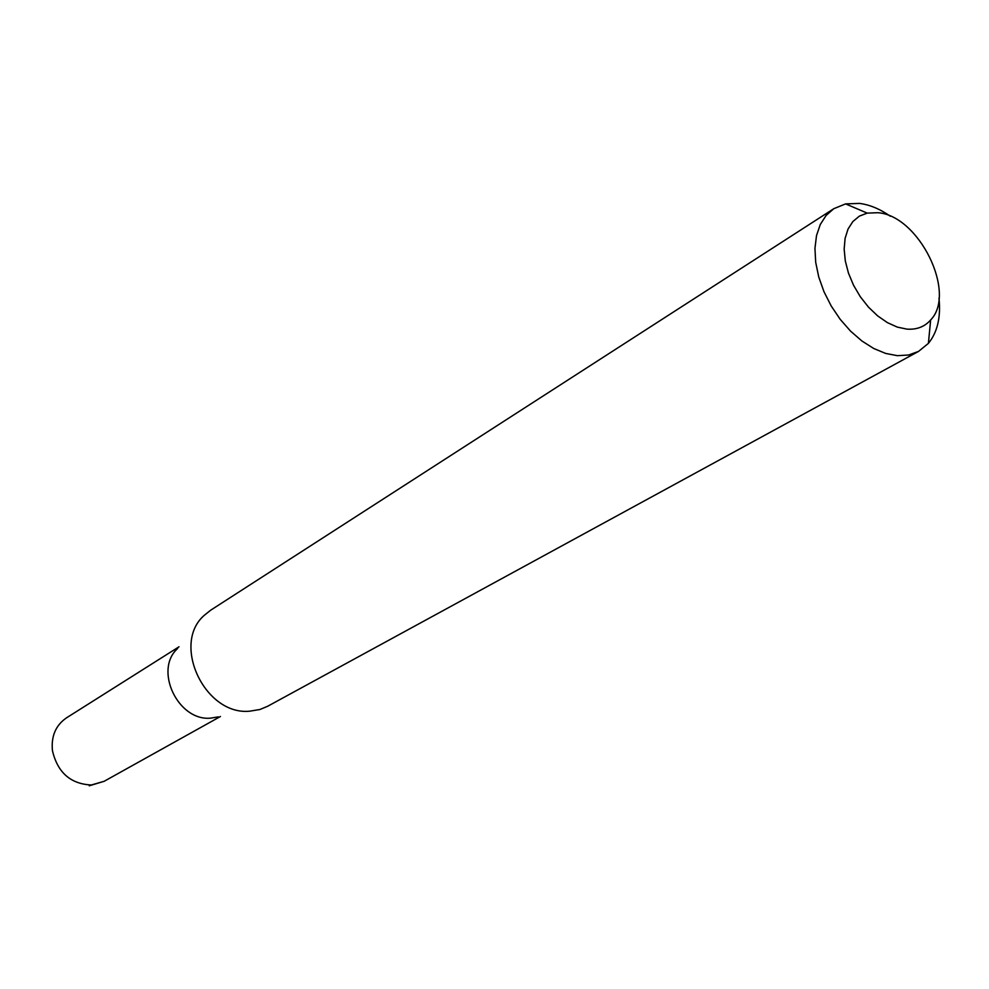 <?xml version="1.0" encoding="UTF-8"?>
<svg xmlns="http://www.w3.org/2000/svg" width="989" height="989" viewBox="0 0 989 989"><rect width="100%" height="100%" fill="white"/><g stroke="black" fill="none" stroke-linecap="round" stroke-linejoin="round"><path stroke-width="1.48" d="M218.297 716.877L210.682 718.138C177.958 721.352 153.592 669.701 177.686 648.475M938.981 298.159C940.984 317.148 937.448 332.217 928.399 343.368L918.534 351.416L267.574 706.307L259.934 709.496L249.587 711.202C204.983 715.579 171.233 644.185 204.105 615.467L210.558 610.275L833.801 208.691L845.595 203.895L859.552 203.413C869.764 204.748 880.037 209.025 890.36 216.245M906.938 329.127C916.778 329.807 924.678 326.753 930.649 319.979C957.105 292.905 918.756 215.404 877.824 212.709L867.205 213.117L859.367 216.134L852.889 221.511L848.055 229.015L845.101 238.361L844.161 249.154L845.298 260.911L848.463 273.125L853.544 285.252L860.306 296.749L868.453 307.109L877.614 315.862L887.368 322.612L897.295 327.099L906.938 329.127M918.534 351.416L908.57 355.014L897.332 355.669L885.711 353.444L873.744 348.499L861.864 340.958L850.54 331.117L840.193 319.323L831.23 306.021L823.985 291.718L818.744 276.982L815.702 262.345L814.948 248.387L816.506 235.605L820.289 224.491L826.136 215.417L833.801 208.691M179.046 646.769L66.486 717.853C55.718 725.308 51.045 736.236 52.442 750.651C57.572 772.533 70.54 783.98 91.347 784.994L104.142 781.298L89.208 785.822M220.448 716.493L104.142 781.298M930.649 319.979L928.399 343.368M867.205 213.117L845.595 203.895"/></g></svg>
